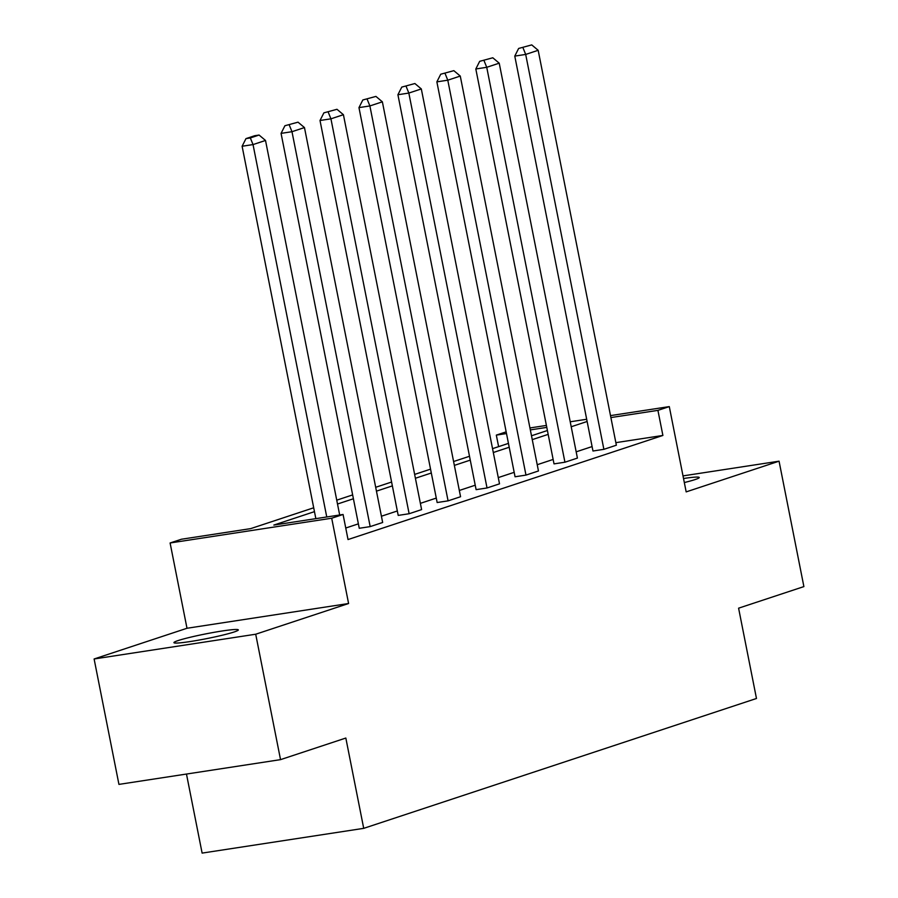 <?xml version="1.0" encoding="UTF-8"?>
<svg xmlns="http://www.w3.org/2000/svg" width="898" height="898" viewBox="0 0 898 898"><rect width="100%" height="100%" fill="white"/><g stroke="black" fill="none" stroke-linecap="round" stroke-linejoin="round"><path stroke-width="1.35" d="M683.524 478.511A32.822 2.413 168.8 0 1 699.239 477.5A32.822 2.413 168.8 0 1 694.996 479.599A32.822 2.413 168.8 0 1 684.321 482.552M234.075 632.001A32.822 2.413 168.8 0 1 198.076 640.24A32.822 2.413 168.8 0 1 173.931 642.654A32.822 2.413 168.8 0 1 178.163 640.555A32.822 2.413 168.8 0 1 214.162 632.315A32.822 2.413 168.8 0 1 238.318 629.902A32.822 2.413 168.8 0 1 234.075 632.001M610.505 415.606L669.291 406.603L686.173 491.891L779.06 461.179L803.89 586.596L738.594 608.182L756.475 698.487L363.712 828.349L345.831 738.044L280.535 759.641L118.94 784.392L94.11 658.975L255.706 634.224L348.592 603.512L331.699 518.225L170.104 542.976L181.475 539.227L250.699 528.619L313.694 507.785M280.535 759.641L255.706 634.224M779.06 461.179L683.008 475.895M348.592 603.512L186.997 628.263L94.11 658.975M186.997 628.263L170.104 542.976M498.615 446.643L496.325 435.115L506.169 431.859M186.47 774.042L202.117 853.1L363.712 828.349M554.021 463.884L564.932 462.212L486.738 67.305L475.817 68.978L554.021 463.884M492.789 57.775L479.678 61.333L492.789 57.775L499.221 63.174L577.414 458.092L564.932 462.212M476.108 489.646L487.03 487.973L408.837 93.066L397.915 94.739L476.108 489.646M414.887 83.536L401.776 87.095L414.887 83.536L421.319 88.936L499.513 483.842L487.03 487.973M398.207 515.407L409.129 513.735L330.935 118.828L320.014 120.5L398.207 515.407M336.974 109.298L323.875 112.856L336.974 109.298L343.418 114.697L421.611 509.604L409.129 513.735M592.085 446.575L576.179 451.829M553.134 459.45L537.229 464.715M514.184 472.337L498.278 477.59M475.233 485.212L459.327 490.465M436.282 498.087L420.376 503.351M397.331 510.973L381.426 516.227M358.381 523.848L345.752 528.024M314.457 511.647L273.845 525.072L343.07 514.475L348.031 539.552L662.892 435.451L615.86 442.647M359.256 528.282L370.178 526.61L291.985 131.703L281.063 133.375L359.256 528.282M298.024 122.173L284.924 125.731L298.024 122.173L304.467 127.572L382.66 522.49L370.178 526.61M437.158 502.532L448.08 500.86L369.886 105.942L358.964 107.614L437.158 502.532M375.925 96.412L362.826 99.97L375.925 96.412L382.368 101.822L460.562 496.729L448.08 500.86M515.059 476.771L525.981 475.098L447.788 80.191L436.866 81.864L515.059 476.771M453.838 70.661L440.727 74.22L453.838 70.661L460.27 76.061L538.463 470.967L525.981 475.098M592.972 451.009L603.883 449.337L525.689 54.43L514.779 56.103L592.972 451.009M531.739 44.9L518.629 48.458L531.739 44.9L538.171 50.299L616.365 445.206L603.883 449.337M343.07 514.475L331.699 518.225M669.291 406.603L657.92 410.364L610.898 417.57M662.892 435.451L657.92 410.364M587.124 421.488L571.218 426.752M548.173 434.374L532.267 439.627M509.222 447.249L493.305 452.513M470.271 460.124L454.354 465.389M431.321 473.01L415.404 478.264M392.359 485.885L376.453 491.15M353.408 498.76L337.502 504.025M529.955 427.953L546.399 425.428M570.23 421.779L586.686 419.265M546.792 427.392L530.336 429.906M506.506 433.554L496.325 435.115M336.739 500.164L352.645 494.91M375.69 487.288L391.595 482.035M414.64 474.413L430.557 469.149M453.591 461.527L469.508 456.274M492.542 448.652L508.459 443.388M531.504 435.777L547.41 430.512M326.76 516.967L253.034 144.578L242.112 146.251L315.849 518.64M339.68 514.992L265.516 140.458L253.034 144.578L250.34 137.944L259.073 135.048L254.706 135.721L245.973 138.618L250.34 137.944M242.112 146.251L245.973 138.618M259.073 135.048L265.516 140.458M304.467 127.572L291.985 131.703L289.291 125.069M281.063 133.375L284.924 125.731M343.418 114.697L330.935 118.828L328.241 112.183M320.014 120.5L323.875 112.856M382.368 101.822L369.886 105.942L367.192 99.308M358.964 107.614L362.826 99.97M421.319 88.936L408.837 93.066L406.143 86.421M397.915 94.739L401.776 87.095M460.27 76.061L447.788 80.191L445.094 73.546M436.866 81.864L440.727 74.22M499.221 63.174L486.738 67.305L484.044 60.671M475.817 68.978L479.678 61.333M538.171 50.299L525.689 54.43L522.995 47.785M514.779 56.103L518.629 48.458"/></g></svg>

